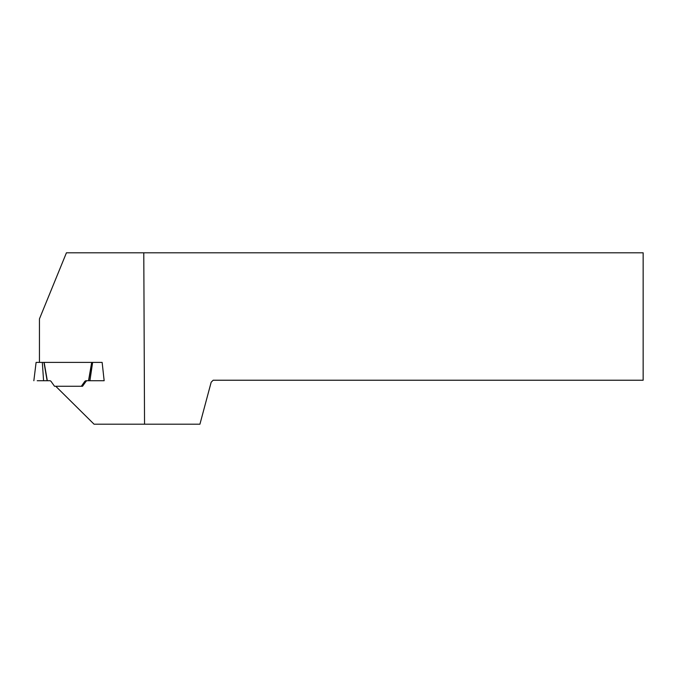 <?xml version="1.0" encoding="UTF-8"?>
<svg xmlns="http://www.w3.org/2000/svg" width="677" height="677" viewBox="0 0 677 677"><rect width="100%" height="100%" fill="white"/><g stroke="black" fill="none" stroke-linecap="round" stroke-linejoin="round"><path stroke-width="1.02" d="M55.742 386.262L94.061 424.2L144.54 424.2L143.786 252.8L66.431 252.8L39.444 318.901L39.444 362.407M49.717 380.728L37.396 380.728C32.716 380.728 32.716 380.728 37.396 380.728L49.717 380.728A2.996 2.124 -90 0 1 51.215 381.608L54.507 386.262L82.543 386.262L85.835 381.608A2.996 2.124 90 0 1 87.325 380.728M37.218 380.728L43.582 380.728L42.321 362.407L44.149 362.407L47.322 380.728M93.223 380.728L88.67 380.728L92.064 380.728L88.67 380.728L92.064 380.728L89.914 380.728L92.622 362.407L102.142 362.407L104.156 380.728L88.67 380.728L91.835 362.407L43.963 362.407L47.128 380.728M144.54 424.2L199.927 424.2L211.173 382.226L213.17 380.229L643.15 380.229L643.15 252.8L143.786 252.8M89.914 380.728L86.131 380.728A2.996 2.124 90 0 0 84.633 381.608L81.342 386.262M43.963 362.407L36.101 362.407L33.85 380.728M91.835 362.407L92.622 362.407M91.691 362.407L88.526 380.728M84.633 381.608L85.835 381.608"/></g></svg>
